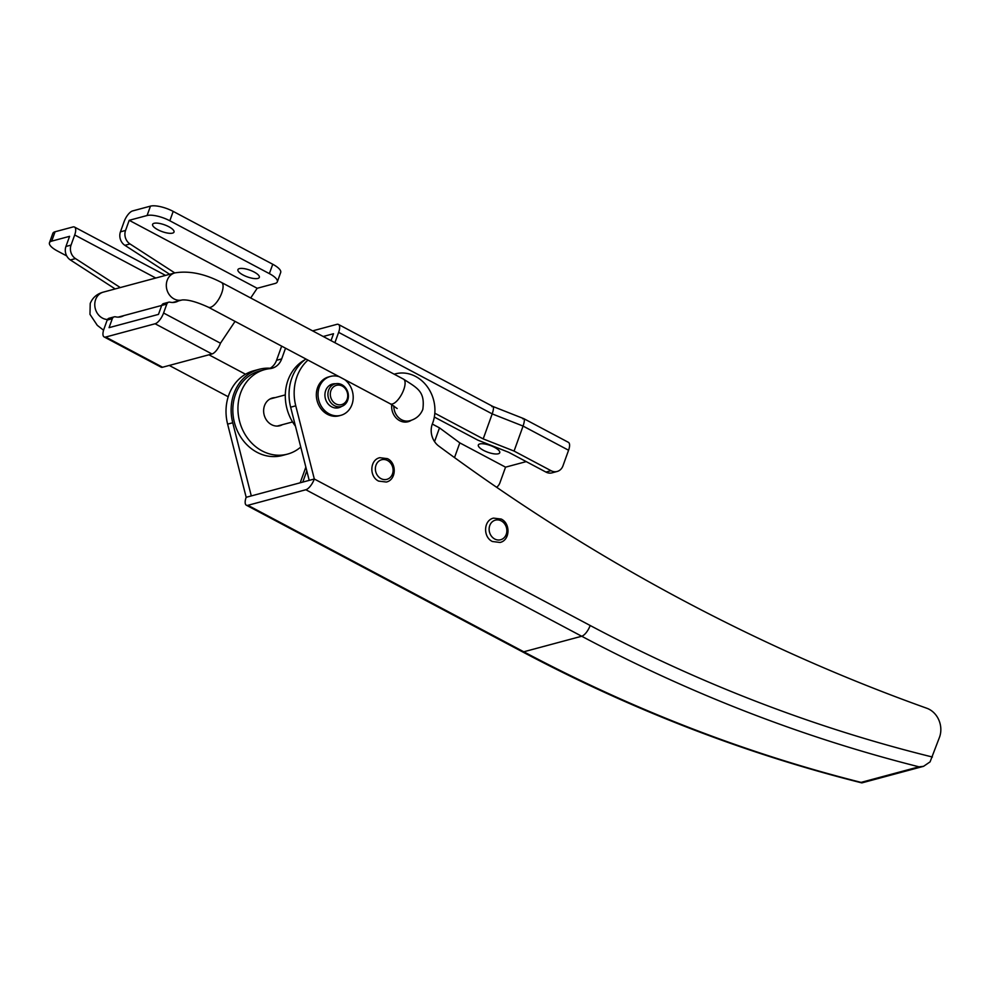 <?xml version="1.0" encoding="UTF-8"?>
<svg xmlns="http://www.w3.org/2000/svg" width="989" height="989" viewBox="0 0 989 989"><rect width="100%" height="100%" fill="white"/><g stroke="black" fill="none" stroke-linecap="round" stroke-linejoin="round"><path stroke-width="1.48" d="M394.203 374.201A35.011 30.239 -105 0 1 395.266 373.891A35.011 30.239 -105 0 1 426.778 386.019A35.011 30.239 -105 0 1 432.786 422.798A35.011 30.239 -105 0 1 432.428 423.737A17.505 15.119 75 0 0 438.807 446.101A2100.413 1814.333 75 0 0 926.804 708.248A21.004 18.148 75 0 1 939.55 737.139L930.068 761.876L923.553 766.327L919.004 766.821A1750.345 1511.946 -105 0 1 581.693 636.236L523.774 651.788A1750.345 1511.946 75 0 0 861.098 782.386L861.988 782.855L923.553 766.327M305.91 359.019A45.506 39.313 75 0 0 290.642 407.196L309.211 480.37L246.174 497.294L227.618 424.133A45.506 39.313 -105 0 1 253.963 370.69L259.081 369.317A45.506 39.313 75 0 0 232.736 422.76L251.293 495.922M309.211 480.37L314.317 478.997L590.173 625.493A10.508 4.117 118 0 1 581.693 636.236L305.836 489.74A10.508 4.117 -62 0 0 314.317 478.997L295.76 405.824A45.506 39.313 -105 0 1 307.95 360.095M270.22 368.229A45.506 39.313 75 0 0 259.081 369.317M305.836 489.74L247.918 505.305L523.774 651.788A10.508 4.117 118 0 1 522.217 651.689L246.36 505.206A10.508 4.117 -62 0 0 247.918 505.305M246.174 497.294A10.508 4.117 -62 0 0 246.36 505.206M411.387 420.238A14.526 12.548 -105 0 1 408.123 421.722A14.526 12.548 -105 0 1 391.78 404.649M406.096 421.722A14.526 12.548 -105 0 1 405.478 422.093M494.574 447.374A11.373 3.597 -160.2 0 0 478.33 445.013A11.373 3.597 -160.2 0 0 483.497 450.354A11.373 3.597 -160.2 0 0 499.742 452.715A11.373 3.597 -160.2 0 0 494.574 447.374M282.421 424.677A14.353 12.4 -105 0 1 279.887 425.715A14.353 12.4 -105 0 1 266.968 420.745A14.353 12.4 -105 0 1 264.508 405.663A14.353 12.4 -105 0 1 272.445 397.998A14.353 12.4 -105 0 1 275.165 397.627M334.9 342.701L338.634 332.353A10.508 4.117 -62 0 0 338.448 324.441L492.881 406.467L523.824 418.668L568.391 442.33A10.508 4.117 118 0 1 568.576 450.242L523.07 426.074C524.875 420.56 524.776 418.137 522.761 418.829M557.141 471.469L552.035 472.853A10.508 9.074 -105 0 1 545.928 472.074L551.046 470.702A10.508 9.074 75 0 0 557.141 471.469A10.508 9.074 75 0 0 562.951 465.868L568.576 450.242M496.602 487.243A10.508 9.074 75 0 0 499.927 482.793L505.552 467.167L526.222 461.616M545.928 472.074L508.729 452.319L477.848 440.142L434.332 417.037M551.046 470.702L514.07 451.071L483.201 438.906L434.814 413.204M432.317 424.058L439.499 427.866L434.554 441.601M269.329 368.712A17.505 15.119 75 0 0 276.561 360.293L281.68 358.92L285.537 348.19M281.68 358.92A17.505 15.119 -105 0 1 272 368.267A17.505 15.119 -105 0 1 269.948 368.65A43.763 37.805 75 0 0 264.817 369.589A43.763 37.805 75 0 0 239.659 421.66A43.763 37.805 75 0 0 287.515 454.112A43.763 37.805 75 0 0 300.755 447.04M304.76 359.872A43.763 37.805 75 0 0 295.464 426.185M331.031 340.636L333.516 333.726L323.205 336.495M439.499 427.866L459.811 442.874L505.552 467.167M276.561 360.293L281.049 347.819A10.508 4.117 -62 0 1 281.717 346.162M287.515 454.112L282.409 455.484A43.763 37.805 -105 0 1 234.554 423.032A43.763 37.805 -105 0 1 259.699 370.962L264.817 369.589M514.07 451.071L523.07 426.074L492.201 413.897C493.993 408.383 493.894 405.972 491.892 406.652M483.201 438.906L492.201 413.897L338.634 332.353M338.448 324.441A10.508 4.117 -62 0 0 336.89 324.343L312.623 330.87M454.52 457.586L459.811 442.874M254.161 272.037A11.373 3.597 -160.2 0 0 237.916 269.663A11.373 3.597 -160.2 0 0 243.084 275.004A11.373 3.597 -160.2 0 0 259.328 277.377A11.373 3.597 -160.2 0 0 254.161 272.037M168.847 226.728A11.373 3.597 -160.2 0 0 152.603 224.355A11.373 3.597 -160.2 0 0 157.77 229.695A11.373 3.597 -160.2 0 0 174.015 232.069A11.373 3.597 -160.2 0 0 168.847 226.728M235.048 321.388L220.46 343.22A10.508 4.117 118 0 1 211.967 353.975L155.1 323.762A10.508 4.117 -62 0 0 163.581 313.019L166.795 304.08L161.689 305.453L158.475 314.391L109.074 327.656L112.289 318.718A3.499 3.029 75 0 1 115.528 316.826A15.058 13.005 75 0 0 121.128 316.752A15.058 13.005 75 0 0 123.872 315.602M211.967 353.975L162.579 367.24A10.508 4.117 118 0 1 161.022 367.142L104.142 336.94A10.508 4.117 -62 0 1 103.956 329.028L107.183 320.09A3.499 3.029 -105 0 1 109.111 318.223L114.23 316.851M104.142 336.94A10.508 4.117 -62 0 0 105.699 337.039L162.579 367.24M155.1 323.762L105.699 337.039M55.075 231.76L51.7 241.131A17.505 5.538 -160.2 0 0 49.45 242.762L52.825 233.379A17.505 5.538 19.8 0 1 55.075 231.76L72.963 226.963A10.508 4.117 -62 0 1 74.509 227.062L165.559 275.412M51.7 241.131L69.589 236.334L65.929 246.471L71.047 245.099L74.694 234.962A10.508 4.117 -62 0 0 74.509 227.062M120.287 287.564L75.485 258.586L70.38 259.959A10.508 9.074 -105 0 1 65.929 246.471M115.181 288.936L70.38 259.959M71.047 245.099A10.508 9.074 75 0 0 75.485 258.586M66.72 255.928L57.399 250.971A17.505 5.538 -160.2 0 1 49.45 242.762M161.689 305.453A3.499 3.029 -105 0 1 163.63 303.574L168.736 302.201A3.499 3.029 75 0 1 170.034 302.189A15.058 13.005 75 0 0 175.634 302.102A15.058 13.005 75 0 0 178.379 300.965M174.793 272.927L129.992 243.949L124.886 245.321A10.508 9.074 -105 0 1 120.448 231.834L124.095 221.684A10.508 4.117 -62 0 1 132.575 210.941L150.464 206.132A17.505 5.538 19.8 0 1 173.199 211.399L272.741 264.261A17.505 5.538 19.8 0 1 280.691 272.482L277.316 281.853A17.505 5.538 -160.2 0 0 269.367 273.632L272.741 264.261M169.688 274.299L124.886 245.321M120.448 231.834L125.554 230.462L129.2 220.312L147.089 215.515L150.464 206.132M129.2 220.312L257.177 288.281L250.699 297.986M168.736 302.201A3.499 3.029 75 0 0 166.795 304.08M125.554 230.462A10.508 9.074 75 0 0 129.992 243.949M277.316 281.853A17.505 5.538 -160.2 0 1 275.066 283.472L257.177 288.281M173.199 211.399L169.824 220.77L269.367 273.632M169.824 220.77A17.505 5.538 -160.2 0 0 147.089 215.515M335.815 403.871A9.977 8.617 75 0 0 347.127 399.272A9.977 8.617 75 0 0 342.231 386.069A9.977 8.617 75 0 0 330.919 390.667A9.977 8.617 75 0 0 335.815 403.871M341.934 384.733A11.732 10.125 -105 0 1 348.4 396.49A11.732 10.125 -105 0 1 341.205 406.528A11.732 10.125 -105 0 1 334.393 405.663A11.732 10.125 -105 0 1 327.928 393.906A11.732 10.125 -105 0 1 335.123 383.868A11.732 10.125 -105 0 1 341.934 384.733M335.184 407.95A11.732 10.125 75 0 0 336.952 407.666L341.205 406.528M335.123 383.868L330.87 385.018A11.732 10.125 75 0 0 329.189 385.661M335.568 383.769A12.251 10.582 75 0 0 332.44 384.053A12.251 10.582 75 0 0 324.911 394.809A12.251 10.582 75 0 0 332.119 407.048A12.251 10.582 75 0 0 338.794 407.715A12.251 10.582 75 0 0 341.65 406.392M333.825 384.227A12.251 10.582 75 0 0 331.599 384.325M339.239 376.71A20.126 17.382 75 0 0 330.388 376.45A20.126 17.382 75 0 0 318.025 394.117A20.126 17.382 75 0 0 329.881 414.218A20.126 17.382 75 0 0 340.834 415.331A20.126 17.382 75 0 0 353.073 399.766A20.126 17.382 75 0 0 344.741 379.628M330.388 376.45L328.682 376.908A20.126 17.382 75 0 0 316.332 394.574A20.126 17.382 75 0 0 328.175 414.675A20.126 17.382 75 0 0 339.128 415.788L340.834 415.331M337.929 407.901A12.251 10.582 75 0 0 339.907 406.875M300.211 482.78L305.848 467.129M302.77 482.1L306.8 470.9M295.76 405.824L290.642 407.196M232.736 422.76L227.618 424.133M861.098 782.386L919.004 766.821M590.173 625.493A1739.849 1502.872 75 0 0 932.392 757.018M103.573 330.215L97.293 325.344L89.974 314.341L90.222 303.487C92.607 297.615 96.996 293.832 103.363 292.114A14.007 12.091 75 0 0 95.624 299.593A14.007 12.091 75 0 0 107.455 319.509M103.363 292.114L174.905 272.89A14.007 12.091 75 0 0 167.166 280.382A14.007 12.091 75 0 0 169.552 295.056A14.007 12.091 75 0 0 182.112 299.964C187.947 299.457 196.7 301.88 208.358 307.208L390.358 403.858L397.17 408.519M174.905 272.89C189.183 270.553 204.711 273.743 221.487 282.471A14.007 5.489 118 0 1 221.734 293.004A14.007 5.489 118 0 1 208.358 307.208M221.487 282.471L403.5 379.133A14.007 5.489 118 0 1 403.747 389.666A14.007 5.489 118 0 1 390.358 403.858M403.5 379.133C417.605 388.269 425.183 391.384 422.822 409.384C420.436 415.256 416.06 419.052 409.681 420.758A14.007 12.091 -105 0 1 393.82 405.886M112.289 318.718L107.183 320.09M155.792 278.033L74.694 234.962M163.581 313.019L220.46 343.22M380.975 478.614A10.15 8.765 75 0 0 392.485 473.929A10.15 8.765 75 0 0 387.503 460.491A10.15 8.765 75 0 0 375.993 465.176A10.15 8.765 75 0 0 380.975 478.614M494.723 539.017A10.15 8.765 75 0 0 506.232 534.344A10.15 8.765 75 0 0 501.25 520.894A10.15 8.765 75 0 0 489.74 525.579A10.15 8.765 75 0 0 494.723 539.017M395.266 373.891L394.178 374.176M861.691 782.868C745.014 753.581 631.86 709.867 522.217 651.689M228.212 396.762L169.255 365.448M118.173 317.135L161.689 305.44M172.692 302.486L182.174 299.939M409.681 420.758L404.748 422.08M245.519 374.238L208.902 354.791M386.316 482.039L378.626 481.099C369.095 476.686 369.75 459.836 379.776 457.697L387.453 458.649C396.985 463.062 396.342 479.912 386.316 482.039M500.063 542.454L492.386 541.502C482.855 537.089 483.497 520.239 493.523 518.112L501.213 519.052C510.744 523.465 510.089 540.315 500.063 542.454M292.571 421.944L277.167 426.086M285.302 394.895L269.898 399.037"/></g></svg>
